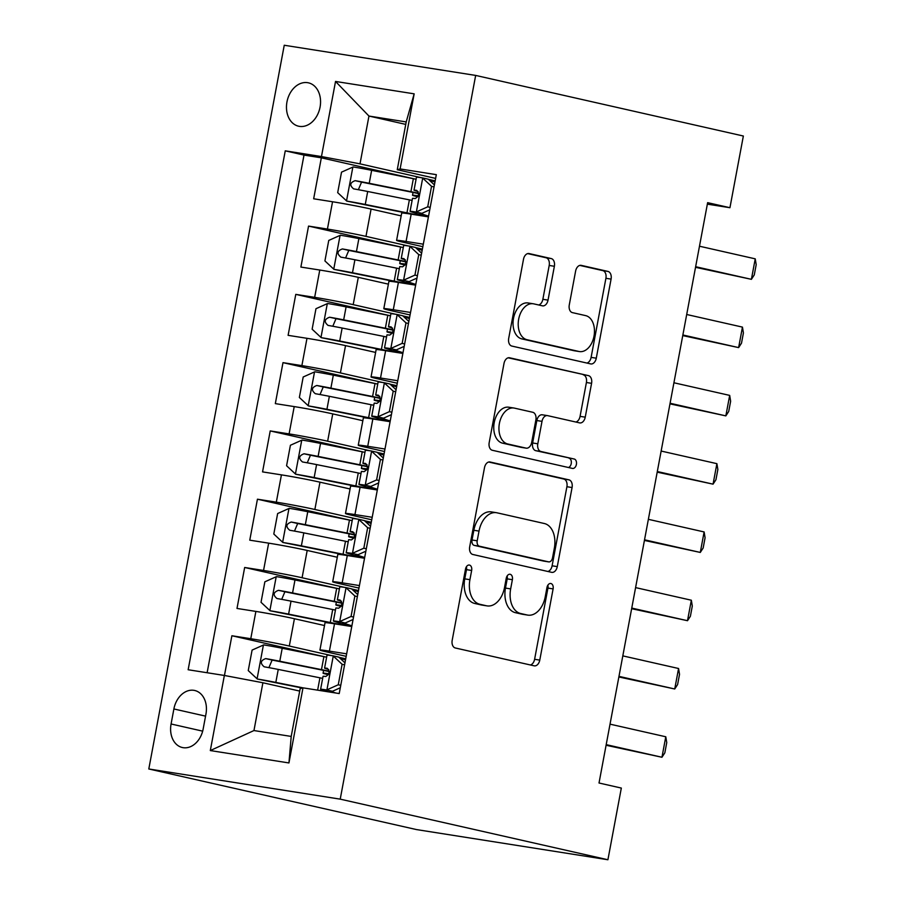 <?xml version="1.0" encoding="UTF-8"?>
<svg xmlns="http://www.w3.org/2000/svg" width="905" height="905" viewBox="0 0 905 905"><rect width="100%" height="100%" fill="white"/><g stroke="black" fill="none" stroke-linecap="round" stroke-linejoin="round"><path stroke-width="1.36" d="M469.469 565.082A4.774 3.134 99 0 0 469.333 565.048A4.774 3.134 99 0 0 465.521 569.075L452.195 640.276A6.821 4.48 99 0 0 455.317 647.98L534.142 665.82A6.821 4.48 99 0 0 534.335 665.854A6.821 4.48 99 0 0 539.776 660.107L553.102 588.906A4.774 3.134 99 0 0 550.919 583.521A4.774 3.134 99 0 0 550.783 583.487A4.774 3.134 99 0 0 546.971 587.515L545.251 596.734A21.833 14.356 99 0 1 527.841 615.117A21.833 14.356 99 0 1 527.219 615.004L520.658 613.511A21.833 14.356 99 0 1 510.658 588.895L512.377 579.686A4.774 3.134 99 0 0 510.194 574.302A4.774 3.134 99 0 0 510.058 574.268A4.774 3.134 99 0 0 506.246 578.295L504.526 587.515A21.833 14.356 99 0 1 487.116 605.898A21.833 14.356 99 0 1 486.494 605.784L479.922 604.291A21.833 14.356 99 0 1 469.921 579.675L471.652 570.467A4.774 3.134 99 0 0 469.469 565.082M286.964 101.914A22.24 16.743 -77.2 0 0 298.605 126.214A22.24 16.743 -77.2 0 0 320.065 107.129A22.24 16.743 -77.2 0 0 308.424 82.83A22.24 16.743 -77.2 0 0 286.964 101.914M554.369 266.274A6.821 4.48 99 0 0 551.247 258.581L529.131 253.57A6.821 4.48 99 0 0 528.939 253.536A6.821 4.48 99 0 0 523.497 259.283L508.701 338.368A6.821 4.48 99 0 0 511.823 346.061L590.648 363.901A6.821 4.48 99 0 0 590.841 363.946A6.821 4.48 99 0 0 596.282 358.188L611.079 279.113A6.821 4.48 99 0 0 607.956 271.421L581.248 265.369A6.821 4.48 99 0 0 581.055 265.335A6.821 4.48 99 0 0 575.614 271.081L569.279 304.928A6.821 4.48 99 0 0 572.401 312.621L585.648 315.619A18.247 11.991 99 0 1 594.076 335.8A18.247 11.991 99 0 1 579.449 351.57A18.247 11.991 99 0 1 578.94 351.468L527.049 339.726A18.247 11.991 99 0 1 518.61 319.533A18.247 11.991 99 0 1 533.237 303.775A18.247 11.991 99 0 1 533.758 303.865L542.4 305.822A6.821 4.48 99 0 0 542.593 305.867A6.821 4.48 99 0 0 548.034 300.121L554.369 266.274L549.199 265.459A6.821 4.48 99 0 0 546.077 257.767L527.683 253.604M340.223 799.149L607.911 859.75L621.328 788.063L599.019 783.006L707.631 202.663L729.939 207.709L743.356 136.022L475.668 75.42L340.223 799.149L148.805 768.979L284.249 45.25L475.668 75.42M490.125 462.002A6.821 4.48 99 0 0 489.933 461.957A6.821 4.48 99 0 0 484.492 467.715L469.695 546.79A6.821 4.48 99 0 0 472.817 554.482L551.643 572.333A6.821 4.48 99 0 0 551.835 572.367A6.821 4.48 99 0 0 557.276 566.62L572.073 487.535A6.821 4.48 99 0 0 568.951 479.842L489.741 461.935M489.198 442.579L503.995 363.493A6.821 4.48 99 0 1 509.436 357.747A6.821 4.48 99 0 1 509.628 357.792L588.454 375.632A6.821 4.48 99 0 1 591.576 383.324L585.241 417.171A6.821 4.48 99 0 1 579.8 422.918A6.821 4.48 99 0 1 579.607 422.884L547.638 415.644A6.821 4.48 99 0 0 547.446 415.61A6.821 4.48 99 0 0 542.005 421.357L537.808 443.801A6.821 4.48 99 0 0 540.93 451.493L574.211 459.027A4.774 3.134 99 0 1 576.417 464.31A4.774 3.134 99 0 1 572.594 468.439A4.774 3.134 99 0 1 572.458 468.417L492.32 450.271A6.821 4.48 99 0 1 489.198 442.579M415.746 179.19L321.332 157.821L313.662 198.783L332.542 201.758L327.429 229.067A27.795 0.916 10.6 0 1 365.971 236.375L408.246 245.945M402.974 247.472L308.548 226.092L300.879 267.066L319.77 270.041L314.657 297.349A27.795 0.916 10.6 0 1 353.199 304.646L395.474 314.216M390.191 315.743L295.777 294.374L288.107 335.336L306.987 338.312L301.874 365.62A27.795 0.916 10.6 0 1 340.416 372.928L382.691 382.498M377.419 384.025L282.994 362.645L275.324 403.619L294.216 406.594L289.102 433.902A27.795 0.916 10.6 0 1 327.644 441.199L369.919 450.769M364.636 452.296L270.222 430.927L262.552 471.89L281.432 474.865L276.319 502.173A27.795 0.916 10.6 0 1 314.861 509.481L357.136 519.051M351.864 520.579L257.439 499.198L249.769 540.172L268.661 543.147L263.547 570.455A27.795 0.916 10.6 0 1 302.089 577.752L344.364 587.322M339.081 588.85L244.667 567.48L236.997 608.443L255.877 611.418A27.795 0.916 10.6 0 1 294.419 618.726L324.51 625.536M415.644 247.619L422.386 249.147M332.542 201.758A27.795 0.916 -169.4 0 1 371.084 209.066L401.175 215.876M402.872 315.89L409.603 317.417M319.77 270.041A27.795 0.916 -169.4 0 1 358.301 277.337L388.403 284.147M390.089 384.173L396.831 385.7M306.987 338.312A27.795 0.916 -169.4 0 1 345.529 345.62L375.62 352.43M377.317 452.443L384.048 453.971M294.216 406.594A27.795 0.916 -169.4 0 1 332.746 413.89L362.848 420.701M364.534 520.726L371.265 522.253M281.432 474.865A27.795 0.916 -169.4 0 1 319.974 482.173L350.065 488.983M351.762 588.997L358.493 590.524M268.661 543.147A27.795 0.916 -169.4 0 1 307.191 550.444L337.294 557.254M203.15 729.045L205.955 714.022A21.55 16.222 -77.2 0 0 194.677 690.481A21.55 16.222 -77.2 0 0 173.884 708.966L171.079 723.989A21.55 16.222 -77.2 0 0 182.357 747.53A21.55 16.222 -77.2 0 0 203.15 729.045M321.332 157.821L304.001 155.083L285.256 150.841L188.15 669.745L224.361 675.458L262.903 682.755L299.691 691.081M285.256 150.841L321.467 156.554L335.529 81.45L414.162 93.837L400.112 168.941L436.323 174.654L339.217 693.558L302.994 687.845L288.944 762.949L210.311 750.562L224.361 675.458M422.839 246.68L403.223 242.246A27.795 0.916 10.6 0 1 396.594 240.391A27.795 0.916 10.6 0 1 406.074 241.465L423.314 244.18M410.067 314.963L390.44 310.517A27.795 0.916 10.6 0 1 383.81 308.662A27.795 0.916 10.6 0 1 393.29 309.736L410.531 312.463M397.284 383.234L377.668 378.799A27.795 0.916 10.6 0 1 371.039 376.944A27.795 0.916 10.6 0 1 380.519 378.019L397.759 380.734M384.512 451.516L364.885 447.07A27.795 0.916 10.6 0 1 358.256 445.215A27.795 0.916 10.6 0 1 367.735 446.289L384.976 449.016M371.729 519.787L352.113 515.352A27.795 0.916 10.6 0 1 345.484 513.497A27.795 0.916 10.6 0 1 354.952 514.572L372.204 517.287M358.957 588.069L339.33 583.623A27.795 0.916 10.6 0 1 332.701 581.768A27.795 0.916 10.6 0 1 342.181 582.843L359.421 585.569M326.309 657.132L231.884 635.751L250.764 638.726A27.795 0.916 10.6 0 1 289.306 646.034L331.581 655.605M338.979 657.279L345.71 658.806M346.174 656.34L326.558 651.905A27.795 0.916 10.6 0 1 319.929 650.05A27.795 0.916 10.6 0 1 329.397 651.125L346.649 653.84M319.929 650.05L325.031 622.742A27.795 0.916 10.6 0 1 334.511 623.817L351.751 626.532M428.416 216.872L411.175 214.157A27.795 0.916 -169.4 0 0 401.696 213.082L396.594 240.391M415.644 285.143L398.404 282.428A27.795 0.916 -169.4 0 0 388.924 281.353L383.81 308.662M402.861 353.425L385.621 350.71A27.795 0.916 -169.4 0 0 376.141 349.635L371.039 376.944M390.089 421.696L372.849 418.981A27.795 0.916 -169.4 0 0 363.369 417.906L358.256 445.215M377.306 489.978L360.066 487.263A27.795 0.916 -169.4 0 0 350.586 486.189L345.484 513.497M364.534 558.249L347.294 555.534A27.795 0.916 -169.4 0 0 337.814 554.46L332.701 581.768M244.667 567.48L263.547 570.455M257.439 499.198L276.319 502.173M270.222 430.927L289.102 433.902M282.994 362.645L301.874 365.62M295.777 294.374L314.657 297.349M308.548 226.092L327.429 229.067M304.001 155.083L207.121 672.732M231.884 635.751L224.451 675.469M405.745 124.392L368.957 116.055L360.009 163.85L421.029 177.663M428.427 179.337L435.158 180.864M262.903 682.755L253.954 730.55L291.206 736.421L300.155 688.626L302.994 687.845M607.911 859.75L416.504 829.58L148.805 768.979M707.348 204.145L729.939 207.709M435.622 178.409L397.261 169.721L406.209 121.926L368.957 116.055L335.529 81.45M400.112 168.941L397.261 169.721M360.009 163.85L321.467 156.554M253.954 730.55L210.311 750.562M291.206 736.421L288.944 762.949M414.162 93.837L406.209 121.926M466.414 566.756A4.774 3.134 99 0 1 466.482 569.652L464.751 578.861A21.833 14.356 99 0 0 474.752 603.477L479.922 604.291M487.116 605.898L481.935 605.083A21.833 14.356 99 0 1 481.324 604.97L474.752 603.477M527.841 615.117L522.66 614.303A21.833 14.356 99 0 1 522.049 614.19L515.477 612.696A21.833 14.356 99 0 1 505.476 588.08L507.207 578.872A4.774 3.134 99 0 0 507.139 575.976M530.421 664.971A6.821 4.48 99 0 0 534.606 659.293L547.932 588.092A4.774 3.134 99 0 0 547.864 585.196M547.91 571.485A6.821 4.48 99 0 0 552.107 565.806L566.903 486.72A6.821 4.48 99 0 0 563.781 479.028L488.677 462.025M477.207 540.805A4.774 3.134 99 0 0 479.39 546.19L548.577 561.858A4.774 3.134 99 0 0 548.713 561.881A4.774 3.134 99 0 0 552.525 557.865L554.346 548.147A21.833 14.356 99 0 0 544.346 523.52L497.049 512.818A21.833 14.356 99 0 0 496.426 512.694A21.833 14.356 99 0 0 479.017 531.088L477.207 540.805L472.025 539.991A4.774 3.134 99 0 0 474.22 545.376L479.39 546.19M543.679 561.089A4.774 3.134 99 0 1 543.543 561.066A4.774 3.134 99 0 1 543.407 561.043L474.22 545.376M496.426 512.694L491.257 511.879A21.833 14.356 99 0 0 473.847 530.273L479.017 531.088M472.025 539.991L473.847 530.273M508.18 357.814L588.454 375.632M575.885 422.035A6.821 4.48 99 0 0 580.071 416.357L586.406 382.51A6.821 4.48 99 0 0 583.284 374.817M547.254 415.576L542.468 414.829A6.821 4.48 99 0 0 542.276 414.795A6.821 4.48 99 0 0 536.835 420.542L532.638 442.986A6.821 4.48 99 0 0 535.76 450.679L574.211 459.027M568.498 467.512A4.774 3.134 99 0 0 571.338 462.693A4.774 3.134 99 0 0 569.041 458.213M514.47 408.132A18.247 11.991 99 0 0 513.961 408.031A18.247 11.991 99 0 0 499.334 423.8A18.247 11.991 99 0 0 507.762 443.982L526.043 448.122A6.821 4.48 99 0 0 526.235 448.167A6.821 4.48 99 0 0 531.676 442.421L535.873 419.965A6.821 4.48 99 0 0 532.751 412.273L514.47 408.132M509.3 407.318A18.247 11.991 99 0 0 508.78 407.216A18.247 11.991 99 0 0 494.153 422.986A18.247 11.991 99 0 0 502.592 443.167L507.762 443.982M521.257 447.375A6.821 4.48 99 0 1 521.065 447.353A6.821 4.48 99 0 1 520.873 447.308L502.592 443.167M538.679 304.985A6.821 4.48 99 0 0 542.864 299.306L549.199 265.459M528.577 303.051A18.247 11.991 99 0 0 528.068 302.96A18.247 11.991 99 0 0 513.44 318.718A18.247 11.991 99 0 0 521.868 338.911L527.049 339.726M579.449 351.57L574.279 350.755A18.247 11.991 99 0 1 573.77 350.654L521.868 338.911M586.915 363.063A6.821 4.48 99 0 0 591.112 357.373L605.909 278.299A6.821 4.48 99 0 0 602.787 270.606L579.8 265.403M326.626 657.2A53.169 1.742 10.6 0 0 323.9 656.645L282.213 648.263A18.417 0.611 10.6 0 0 263.706 644.903L252.088 650.095L248.253 670.582L257.325 679.033A18.417 0.611 10.6 0 1 275.821 682.404L302.96 687.857M257.325 679.033L302.27 688.049M328.379 674.678L328.3 674.666A21.89 0.724 10.6 0 1 323.074 673.207A21.89 0.724 10.6 0 1 328.809 673.784M329.171 671.193A53.169 1.742 -169.4 0 0 321.467 669.621L279.781 661.238A18.417 0.611 -169.4 0 0 265.708 658.602C260.482 660.537 259.973 663.275 264.181 666.804A18.417 0.611 10.6 0 1 278.254 669.428L319.94 677.811A53.169 1.742 10.6 0 1 322.666 678.365M268.909 667.641L272.134 660.062L318.062 669.259A44.13 1.448 10.6 0 1 329.194 671.567M340.291 687.766L332.452 691.273L326.648 689.961L338.266 684.768L342.101 664.281L333.029 655.82A18.417 0.611 -169.4 0 0 327.01 655.152L324.578 668.128A18.417 0.611 -169.4 0 0 325.121 668.376L328.707 669.53M333.029 655.82L338.832 657.132L344.952 662.845M339.929 658.161L345.495 659.96M332.452 691.273L329.499 690.956L335.744 693.004M326.648 689.961A18.417 0.611 -169.4 0 0 320.619 689.293A18.417 0.611 -169.4 0 0 321.162 689.542L328.221 691.827M320.619 689.293L323.051 676.318A18.417 0.611 10.6 0 1 325.743 676.499C329.51 674.236 330.02 671.51 327.271 668.309A18.417 0.611 -169.4 0 0 324.578 668.128M610.038 724.158L665.786 736.772L666.747 742.598L664.836 752.836L661.951 757.259L606.09 745.256M665.786 736.772L661.951 757.259L606.203 744.634M338.266 684.768L340.755 685.323M344.579 664.847L342.101 664.281M339.409 588.917A53.169 1.742 10.6 0 0 336.671 588.363L294.985 579.981A18.417 0.611 10.6 0 0 276.489 576.621L264.86 581.813L261.025 602.3L270.097 610.762A18.417 0.611 10.6 0 1 288.605 614.122L330.291 622.504A53.169 1.742 10.6 0 1 343.21 625.185M270.097 610.762L326.886 622.154A44.13 1.448 10.6 0 1 336.355 624.099M341.162 606.407L341.072 606.384A21.89 0.724 10.6 0 1 335.857 604.925A21.89 0.724 10.6 0 1 341.592 605.502M341.943 602.911A53.169 1.742 -169.4 0 0 334.25 601.339L292.564 592.956A18.417 0.611 -169.4 0 0 278.491 590.332C273.265 592.266 272.756 594.992 276.953 598.522A18.417 0.611 10.6 0 1 291.025 601.146L332.712 609.529A53.169 1.742 10.6 0 1 335.438 610.083M281.693 599.37L284.905 591.78L330.845 600.988A44.13 1.448 10.6 0 1 341.966 603.296M352.181 520.647A53.169 1.742 10.6 0 0 349.454 520.092L307.768 511.71A18.417 0.611 10.6 0 0 289.261 508.35L277.643 513.542L273.808 534.029L282.88 542.48A18.417 0.611 10.6 0 1 301.376 545.851L343.063 554.233A53.169 1.742 10.6 0 1 355.982 556.903M282.88 542.48L339.658 553.871A44.13 1.448 10.6 0 1 349.126 555.828M353.934 538.124L353.855 538.113A21.89 0.724 10.6 0 1 348.629 536.654A21.89 0.724 10.6 0 1 354.364 537.231M354.726 534.64A53.169 1.742 -169.4 0 0 347.022 533.068L305.336 524.685A18.417 0.611 -169.4 0 0 291.263 522.049C286.037 523.984 285.528 526.721 289.736 530.251A18.417 0.611 10.6 0 1 303.809 532.875L345.495 541.258A53.169 1.742 10.6 0 1 348.221 541.812M294.476 531.088L297.688 523.509L343.617 532.706A44.13 1.448 10.6 0 1 354.749 535.013M364.964 452.364A53.169 1.742 10.6 0 0 362.226 451.81L320.54 443.427A18.417 0.611 10.6 0 0 302.044 440.068L290.415 445.26L286.58 465.747L295.652 474.209A18.417 0.611 10.6 0 1 314.159 477.569L355.846 485.951A53.169 1.742 10.6 0 1 368.765 488.632M295.652 474.209L352.441 485.6A44.13 1.448 10.6 0 1 361.91 487.546M366.717 469.853L366.627 469.831A21.89 0.724 10.6 0 1 361.412 468.371A21.89 0.724 10.6 0 1 367.147 468.948M367.498 466.358A53.169 1.742 -169.4 0 0 359.805 464.785L318.119 456.403A18.417 0.611 -169.4 0 0 304.046 453.778C298.82 455.713 298.311 458.439 302.508 461.969A18.417 0.611 10.6 0 1 316.58 464.593L358.267 472.976A53.169 1.742 10.6 0 1 361.005 473.53M307.248 462.817L310.46 455.226L356.4 464.423A44.13 1.448 10.6 0 1 367.521 466.742M377.736 384.093A53.169 1.742 10.6 0 0 375.009 383.539L333.323 375.156A18.417 0.611 10.6 0 0 314.816 371.797L303.198 376.989L299.363 397.476L308.435 405.926A18.417 0.611 10.6 0 1 326.931 409.298L368.618 417.68A53.169 1.742 10.6 0 1 381.537 420.35M308.435 405.926L365.213 417.318A44.13 1.448 10.6 0 1 374.681 419.275M379.489 401.571L379.41 401.56A21.89 0.724 10.6 0 1 374.184 400.101A21.89 0.724 10.6 0 1 379.919 400.677M380.281 398.087A53.169 1.742 -169.4 0 0 372.577 396.514L330.891 388.132A18.417 0.611 -169.4 0 0 316.818 385.496C311.591 387.431 311.082 390.168 315.291 393.698A18.417 0.611 10.6 0 1 329.363 396.322L371.05 404.705A53.169 1.742 10.6 0 1 373.776 405.259M320.031 394.535L323.243 386.955L369.172 396.152A44.13 1.448 10.6 0 1 380.304 398.46M353.074 619.484L345.224 623.002L339.42 621.69L351.05 616.486L354.873 596.01L345.812 587.549A18.417 0.611 -169.4 0 0 339.782 586.881L337.361 599.845A18.417 0.611 -169.4 0 0 337.904 600.106L341.49 601.259M345.812 587.549L351.615 588.861L357.735 594.574M352.701 589.879L358.278 591.678M345.224 623.002L342.554 622.81L351.887 625.819M339.42 621.69A18.417 0.611 -169.4 0 0 333.402 621.011A18.417 0.611 -169.4 0 0 333.945 621.271L344.929 624.812A53.169 1.742 -169.4 0 0 350.654 626.351M333.402 621.011L335.823 608.047A18.417 0.611 10.6 0 1 338.515 608.228C342.282 605.965 342.791 603.228 340.054 600.038A18.417 0.611 -169.4 0 0 337.361 599.845M622.81 655.876L678.569 668.501L679.531 674.327L677.607 684.565L674.734 688.988L618.862 676.974M678.569 668.501L674.734 688.988L618.986 676.363M351.05 616.486L353.527 617.052M357.362 596.565L354.873 596.01M365.846 551.213L358.007 554.72L352.203 553.408L363.821 548.215L367.656 527.728L358.584 519.266A18.417 0.611 -169.4 0 0 352.565 518.599L350.133 531.574A18.417 0.611 -169.4 0 0 350.676 531.823L354.262 532.977M358.584 519.266L364.387 520.579L370.518 526.291M365.484 521.608L371.05 523.395M358.007 554.72L355.337 554.527L364.67 557.537M352.203 553.408A18.417 0.611 -169.4 0 0 346.174 552.74A18.417 0.611 -169.4 0 0 346.717 552.989L357.701 556.541A53.169 1.742 -169.4 0 0 363.425 558.08M346.174 552.74L348.606 539.765A18.417 0.611 10.6 0 1 351.298 539.946C355.065 537.683 355.575 534.957 352.826 531.755A18.417 0.611 -169.4 0 0 350.133 531.574M635.593 587.605L691.341 600.219L692.302 606.045L690.391 616.282L687.506 620.706L631.645 608.703M691.341 600.219L687.506 620.706L631.758 608.081M363.821 548.215L366.31 548.769M370.145 528.294L367.656 527.728M378.629 482.931L370.779 486.449L364.975 485.137L376.604 479.933L380.428 459.457L371.367 450.995A18.417 0.611 -169.4 0 0 365.337 450.328L362.916 463.292A18.417 0.611 -169.4 0 0 363.459 463.552L367.045 464.706M371.367 450.995L377.17 452.308L383.29 458.021M378.256 453.326L383.833 455.125M370.779 486.449L368.109 486.257L377.442 489.266M364.975 485.137A18.417 0.611 -169.4 0 0 358.957 484.458A18.417 0.611 -169.4 0 0 359.5 484.718L370.484 488.259A53.169 1.742 -169.4 0 0 376.209 489.797M358.957 484.458L361.378 471.494A18.417 0.611 10.6 0 1 364.07 471.675C367.837 469.412 368.346 466.675 365.609 463.484A18.417 0.611 -169.4 0 0 362.916 463.292M648.365 519.323L704.124 531.948L705.086 537.774L703.162 548.011L700.289 552.435L644.417 540.421M704.124 531.948L700.289 552.435L644.541 539.81M376.604 479.933L379.082 480.498M382.917 460.012L380.428 459.457M391.401 414.66L383.562 418.167L377.758 416.854L389.376 411.662L393.211 391.175L384.139 382.713A18.417 0.611 -169.4 0 0 378.12 382.046L375.688 395.021A18.417 0.611 -169.4 0 0 376.231 395.27L379.817 396.424M384.139 382.713L389.942 384.025L396.073 389.738M391.039 385.055L396.605 386.842M383.562 418.167L380.892 417.974L390.225 420.983M377.758 416.854A18.417 0.611 -169.4 0 0 371.729 416.187A18.417 0.611 -169.4 0 0 372.272 416.436L383.256 419.988A53.169 1.742 -169.4 0 0 388.98 421.526M371.729 416.187L374.161 403.211A18.417 0.611 10.6 0 1 376.853 403.392C380.62 401.13 381.129 398.404 378.381 395.202A18.417 0.611 -169.4 0 0 375.688 395.021M661.148 451.052L716.896 463.665L717.857 469.491L715.946 479.729L713.061 484.152L657.2 472.15M716.896 463.665L713.061 484.152L657.313 471.528M389.376 411.662L391.865 412.216M395.7 391.741L393.211 391.175M390.519 315.811A53.169 1.742 10.6 0 0 387.781 315.257L346.095 306.874A18.417 0.611 10.6 0 0 327.599 303.514L315.969 308.707L312.135 329.194L321.207 337.656A18.417 0.611 10.6 0 1 339.714 341.015L381.401 349.398A53.169 1.742 10.6 0 1 394.32 352.079M321.207 337.656L377.996 349.036A44.13 1.448 10.6 0 1 387.464 350.993M392.272 333.3L392.182 333.278A21.89 0.724 10.6 0 1 386.967 331.818A21.89 0.724 10.6 0 1 392.702 332.395M393.053 329.805A53.169 1.742 -169.4 0 0 385.36 328.232L343.674 319.85A18.417 0.611 -169.4 0 0 329.601 317.225C324.375 319.16 323.866 321.886 328.062 325.415A18.417 0.611 10.6 0 1 342.135 328.04L383.822 336.422A53.169 1.742 10.6 0 1 386.559 336.977M332.802 326.252L336.015 318.673L381.955 327.87A44.13 1.448 10.6 0 1 393.075 330.189M404.184 346.377L396.333 349.896L390.53 348.583L402.159 343.38L405.983 322.893L396.922 314.442A18.417 0.611 -169.4 0 0 390.892 313.775L388.471 326.739A18.417 0.611 -169.4 0 0 389.014 326.999L392.6 328.153M396.922 314.442L402.725 315.755L408.845 321.467M403.811 316.773L409.388 318.571M396.333 349.896L393.664 349.703L402.997 352.712M390.53 348.583A18.417 0.611 -169.4 0 0 384.512 347.905A18.417 0.611 -169.4 0 0 385.055 348.165L396.039 351.706A53.169 1.742 -169.4 0 0 401.763 353.244M384.512 347.905L386.933 334.94A18.417 0.611 10.6 0 1 389.625 335.122C393.392 332.859 393.901 330.121 391.164 326.931A18.417 0.611 -169.4 0 0 388.471 326.739M673.92 382.77L729.679 395.394L730.64 401.22L728.717 411.458L725.844 415.881L669.972 403.868M729.679 395.394L725.844 415.881L670.096 403.257M402.159 343.38L404.637 343.945M408.472 323.458L405.983 322.893M403.291 247.54A53.169 1.742 10.6 0 0 400.564 246.986L358.878 238.603A18.417 0.611 10.6 0 0 340.371 235.243L328.753 240.436L324.918 260.923L333.99 269.373A18.417 0.611 10.6 0 1 352.486 272.744L394.173 281.127A53.169 1.742 10.6 0 1 407.092 283.797M333.99 269.373L390.768 280.765A44.13 1.448 10.6 0 1 400.236 282.722M405.044 265.018L404.965 265.007A21.89 0.724 10.6 0 1 399.739 263.547A21.89 0.724 10.6 0 1 405.474 264.124M405.836 261.534A53.169 1.742 -169.4 0 0 398.132 259.961L356.446 251.579A18.417 0.611 -169.4 0 0 342.373 248.943C337.146 250.877 336.637 253.615 340.846 257.144A18.417 0.611 10.6 0 1 354.918 259.769L396.605 268.151A53.169 1.742 10.6 0 1 399.331 268.706M345.586 257.982L348.798 250.402L394.727 259.599A44.13 1.448 10.6 0 1 405.859 261.907M416.956 278.107L409.117 281.613L403.313 280.301L414.931 275.109L418.766 254.622L409.694 246.16A18.417 0.611 -169.4 0 0 403.675 245.493L401.243 258.468A18.417 0.611 -169.4 0 0 401.786 258.717L405.372 259.871M409.694 246.16L415.497 247.472L421.628 253.185M416.594 248.502L422.16 250.289M409.117 281.613L406.447 281.421L415.78 284.43M403.313 280.301A18.417 0.611 -169.4 0 0 397.284 279.634A18.417 0.611 -169.4 0 0 397.827 279.883L408.811 283.435A53.169 1.742 -169.4 0 0 414.535 284.973M397.284 279.634L399.716 266.658A18.417 0.611 10.6 0 1 402.408 266.839C406.175 264.577 406.684 261.85 403.935 258.649A18.417 0.611 -169.4 0 0 401.243 258.468M686.703 314.499L742.451 327.112L743.412 332.938L741.5 343.176L738.627 347.599L682.755 335.597M742.451 327.112L738.627 347.599L682.868 334.974M414.931 275.109L417.42 275.663M421.255 255.187L418.766 254.622M416.074 179.258A53.169 1.742 10.6 0 0 413.347 178.704L371.65 170.321A18.417 0.611 10.6 0 0 353.154 166.961L341.524 172.154L337.689 192.641L346.762 201.102A18.417 0.611 10.6 0 1 365.269 204.462L406.956 212.845A53.169 1.742 10.6 0 1 419.875 215.526M346.762 201.102L403.551 212.483A44.13 1.448 10.6 0 1 413.019 214.44M417.827 196.747L417.748 196.724A21.89 0.724 10.6 0 1 412.522 195.265A21.89 0.724 10.6 0 1 418.257 195.842M418.608 193.251A53.169 1.742 -169.4 0 0 410.915 191.679L369.229 183.296A18.417 0.611 -169.4 0 0 355.156 180.672C349.93 182.606 349.421 185.333 353.617 188.862A18.417 0.611 10.6 0 1 367.69 191.487L409.377 199.869A53.169 1.742 10.6 0 1 412.114 200.424M358.357 189.699L361.57 182.12L407.51 191.317A44.13 1.448 10.6 0 1 418.63 193.636M429.739 209.824L421.888 213.342L416.085 212.03L427.714 206.826L431.538 186.34L422.477 177.889A18.417 0.611 -169.4 0 0 416.458 177.222L414.026 190.186A18.417 0.611 -169.4 0 0 414.569 190.446L418.155 191.6M422.477 177.889L428.28 179.201L434.4 184.914M429.366 180.219L434.943 182.018M421.888 213.342L419.219 213.15L428.551 216.159M416.085 212.03A18.417 0.611 -169.4 0 0 410.067 211.351A18.417 0.611 -169.4 0 0 410.61 211.612L421.594 215.152A53.169 1.742 -169.4 0 0 427.318 216.691M410.067 211.351L412.488 198.387A18.417 0.611 10.6 0 1 415.18 198.568C418.947 196.306 419.468 193.568 416.719 190.378A18.417 0.611 -169.4 0 0 414.026 190.186M699.475 246.217L755.234 258.841L756.195 264.667L754.272 274.905L751.399 279.328L695.526 267.314M755.234 258.841L751.399 279.328L695.651 266.704M427.714 206.826L430.192 207.392M434.027 186.905L431.538 186.34M371.084 209.066L365.971 236.375M358.301 277.337L353.199 304.646M345.529 345.62L340.416 372.928M332.746 413.89L327.644 441.199M319.974 482.173L314.861 509.481M307.191 550.444L302.089 577.752M294.419 618.726L289.306 646.034M334.511 623.817L329.397 651.125M411.175 214.157L406.074 241.465M398.404 282.428L393.29 309.736M385.621 350.71L380.519 378.019M372.849 418.981L367.735 446.289M360.066 487.263L354.952 514.572M347.294 555.534L342.181 582.843M255.877 611.418L250.764 638.726M202.675 731.15L171.079 723.989M205.559 716.138L173.884 708.966M464.751 578.861L469.921 579.675M481.324 604.97L486.494 605.784M507.207 578.872L512.377 579.686M505.476 588.08L510.658 588.895M515.477 612.696L520.658 613.511M522.049 614.19L527.219 615.004M547.932 588.092L553.102 588.906M534.606 659.293L539.776 660.107M466.482 569.652L471.652 570.467M563.781 479.028L568.951 479.842M566.903 486.72L572.073 487.535M552.107 565.806L557.276 566.62M543.407 561.043L548.577 561.858M586.406 382.51L591.576 383.324M580.071 416.357L585.241 417.171M536.835 420.542L542.005 421.357M532.638 442.986L537.808 443.801M535.76 450.679L540.93 451.493M520.873 447.308L526.043 448.122M542.864 299.306L548.034 300.121M573.77 350.654L578.94 351.468M602.787 270.606L607.956 271.421M605.909 278.299L611.079 279.113M591.112 357.373L596.282 358.188M546.077 257.767L551.247 258.581M263.412 645.027L257.088 678.829M319.94 677.811L317.632 690.153M323.9 656.645L321.467 669.621M278.254 669.428L275.821 682.404M282.213 648.263L279.781 661.238M272.134 660.062L265.708 658.602M326.931 689.836L333.255 656.034M276.195 576.757L269.871 610.547M332.712 609.529L330.291 622.504M336.671 588.363L334.25 601.339M291.025 601.146L288.605 614.122M294.985 579.981L292.564 592.956M284.905 591.78L278.491 590.332M288.978 508.474L282.643 542.276M345.495 541.258L343.063 554.233M349.454 520.092L347.022 533.068M303.809 532.875L301.376 545.851M307.768 511.71L305.336 524.685M297.688 523.509L291.263 522.049M301.75 440.203L295.426 473.994M358.267 472.976L355.846 485.951M362.226 451.81L359.805 464.785M316.58 464.593L314.159 477.569M320.54 443.427L318.119 456.403M310.46 455.226L304.046 453.778M314.533 371.921L308.198 405.723M371.05 404.705L368.618 417.68M375.009 383.539L372.577 396.514M329.363 396.322L326.931 409.298M333.323 375.156L330.891 388.132M323.243 386.955L316.818 385.496M339.714 621.554L346.038 587.764M352.486 553.283L358.81 519.481M365.269 485.001L371.593 451.21M378.041 416.73L384.365 382.928M327.305 303.65L320.981 337.441M383.822 336.422L381.401 349.398M387.781 315.257L385.36 328.232M342.135 328.04L339.714 341.015M346.095 306.874L343.674 319.85M336.015 318.673L329.601 317.225M390.824 348.448L397.148 314.646M340.088 235.368L333.753 269.17M396.605 268.151L394.173 281.127M400.564 246.986L398.132 259.961M354.918 259.769L352.486 272.744M358.878 238.603L356.446 251.579M348.798 250.402L342.373 248.943M403.596 280.177L409.92 246.375M352.86 167.097L346.536 200.887M409.377 199.869L406.956 212.845M413.347 178.704L410.915 191.679M367.69 191.487L365.269 204.462M371.65 170.321L369.229 183.296M361.57 182.12L355.156 180.672M416.379 211.894L422.703 178.093M543.543 561.066L548.713 561.881M542.276 414.795L547.446 415.61M508.78 407.216L513.961 408.031M521.065 447.353L526.235 448.167M528.068 302.96L533.237 303.775M323.605 670.39L323.074 673.207M336.377 602.108L335.857 604.925M349.16 533.837L348.629 536.654M361.932 465.555L361.412 468.371M374.715 397.284L374.184 400.101M387.487 329.001L386.967 331.818M400.27 260.731L399.739 263.547M413.042 192.448L412.522 195.265"/></g></svg>
